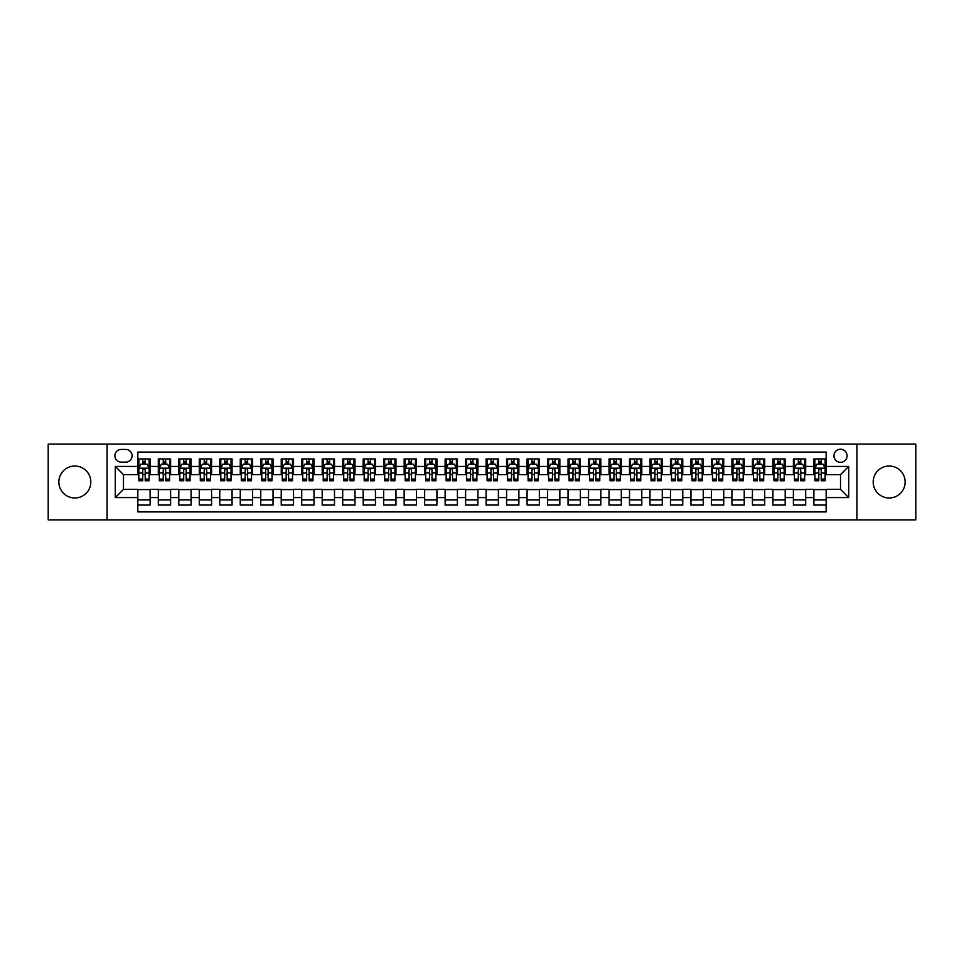 <?xml version="1.0" encoding="UTF-8"?>
<svg xmlns="http://www.w3.org/2000/svg" width="964" height="964" viewBox="0 0 964 964"><rect width="100%" height="100%" fill="white"/><g stroke="black" fill="none" stroke-linecap="round" stroke-linejoin="round"><path stroke-width="1.45" d="M889.169 466.022A15.978 15.978 0 0 0 873.191 482A15.978 15.978 0 0 0 889.169 497.978A15.978 15.978 0 0 0 905.148 482A15.978 15.978 0 0 0 889.169 466.022M74.831 466.022A15.978 15.978 0 0 0 58.852 482A15.978 15.978 0 0 0 74.831 497.978A15.978 15.978 0 0 0 90.809 482A15.978 15.978 0 0 0 74.831 466.022M840.512 449.224A6.555 6.555 0 0 0 833.956 455.779A6.555 6.555 0 0 0 840.512 462.334A6.555 6.555 0 0 0 847.067 455.779A6.555 6.555 0 0 0 840.512 449.224M856.9 519.897L915.8 519.897L915.8 444.103L856.9 444.103L856.9 519.897L107.1 519.897L107.1 444.103L48.2 444.103L48.2 519.897L107.1 519.897M826.172 458.948L813.881 458.948L813.881 466.431L805.687 466.431L805.687 474.625L813.881 474.625L813.881 466.431M805.687 466.431L805.687 458.948L793.396 458.948L793.396 466.431L785.202 466.431L785.202 474.625L793.396 474.625L793.396 466.431M785.202 466.431L785.202 458.948L772.911 458.948L772.911 466.431L764.717 466.431L764.717 474.625L772.911 474.625L772.911 466.431M764.717 466.431L764.717 458.948L752.426 458.948L752.426 466.431L744.232 466.431L744.232 474.625L752.426 474.625L752.426 466.431M744.232 466.431L744.232 458.948L731.929 458.948L731.929 466.431L723.735 466.431L723.735 474.625L731.929 474.625L731.929 466.431M723.735 466.431L723.735 458.948L711.444 458.948L711.444 466.431L703.25 466.431L703.25 474.625L711.444 474.625L711.444 466.431M703.25 466.431L703.25 458.948L690.959 458.948L690.959 466.431L682.765 466.431L682.765 474.625L690.959 474.625L690.959 466.431M682.765 466.431L682.765 458.948L670.474 458.948L670.474 466.431L662.28 466.431L662.28 474.625L670.474 474.625L670.474 466.431M662.28 466.431L662.28 458.948L649.989 458.948L649.989 466.431L641.795 466.431L641.795 474.625L649.989 474.625L649.989 466.431M641.795 466.431L641.795 458.948L629.504 458.948L629.504 466.431L621.31 466.431L621.31 474.625L629.504 474.625L629.504 466.431M621.31 466.431L621.31 458.948L609.019 458.948L609.019 466.431L600.825 466.431L600.825 474.625L609.019 474.625L609.019 466.431M600.825 466.431L600.825 458.948L588.534 458.948L588.534 466.431L580.34 466.431L580.34 474.625L588.534 474.625L588.534 466.431M580.34 466.431L580.34 458.948L568.037 458.948L568.037 466.431L559.843 466.431L559.843 474.625L568.037 474.625L568.037 466.431M559.843 466.431L559.843 458.948L547.552 458.948L547.552 466.431L539.358 466.431L539.358 474.625L547.552 474.625L547.552 466.431M539.358 466.431L539.358 458.948L527.067 458.948L527.067 466.431L518.873 466.431L518.873 474.625L527.067 474.625L527.067 466.431M518.873 466.431L518.873 458.948L506.582 458.948L506.582 466.431L498.388 466.431L498.388 474.625L506.582 474.625L506.582 466.431M498.388 466.431L498.388 458.948L486.097 458.948L486.097 466.431L477.903 466.431L477.903 474.625L486.097 474.625L486.097 466.431M477.903 466.431L477.903 458.948L465.612 458.948L465.612 466.431L457.418 466.431L457.418 474.625L465.612 474.625L465.612 466.431M457.418 466.431L457.418 458.948L445.127 458.948L445.127 466.431L436.933 466.431L436.933 474.625L445.127 474.625L445.127 466.431M436.933 466.431L436.933 458.948L424.642 458.948L424.642 466.431L416.448 466.431L416.448 474.625L424.642 474.625L424.642 466.431M416.448 466.431L416.448 458.948L404.157 458.948L404.157 466.431L395.963 466.431L395.963 474.625L404.157 474.625L404.157 466.431M395.963 466.431L395.963 458.948L383.66 458.948L383.66 466.431L375.466 466.431L375.466 474.625L383.66 474.625L383.66 466.431M375.466 466.431L375.466 458.948L363.175 458.948L363.175 466.431L354.981 466.431L354.981 474.625L363.175 474.625L363.175 466.431M354.981 466.431L354.981 458.948L342.69 458.948L342.69 466.431L334.496 466.431L334.496 474.625L342.69 474.625L342.69 466.431M334.496 466.431L334.496 458.948L322.205 458.948L322.205 466.431L314.011 466.431L314.011 474.625L322.205 474.625L322.205 466.431M314.011 466.431L314.011 458.948L301.72 458.948L301.72 466.431L293.526 466.431L293.526 474.625L301.72 474.625L301.72 466.431M293.526 466.431L293.526 458.948L281.235 458.948L281.235 466.431L273.041 466.431L273.041 474.625L281.235 474.625L281.235 466.431M273.041 466.431L273.041 458.948L260.75 458.948L260.75 466.431L252.556 466.431L252.556 474.625L260.75 474.625L260.75 466.431M252.556 466.431L252.556 458.948L240.265 458.948L240.265 466.431L232.071 466.431L232.071 474.625L240.265 474.625L240.265 466.431M232.071 466.431L232.071 458.948L219.768 458.948L219.768 466.431L211.574 466.431L211.574 474.625L219.768 474.625L219.768 466.431M211.574 466.431L211.574 458.948L199.283 458.948L199.283 466.431L191.089 466.431L191.089 474.625L199.283 474.625L199.283 466.431M191.089 466.431L191.089 458.948L178.798 458.948L178.798 466.431L170.604 466.431L170.604 474.625L178.798 474.625L178.798 466.431M170.604 466.431L170.604 458.948L158.313 458.948L158.313 474.625L150.119 474.625L150.119 458.948L137.828 458.948M137.828 505.052L150.119 505.052L150.119 489.375L158.313 489.375L158.313 505.052L170.604 505.052L170.604 489.375L178.798 489.375L178.798 497.569L170.604 497.569M178.798 497.569L178.798 505.052L191.089 505.052L191.089 489.375L199.283 489.375L199.283 497.569L191.089 497.569M199.283 497.569L199.283 505.052L211.574 505.052L211.574 489.375L219.768 489.375L219.768 497.569L211.574 497.569M219.768 497.569L219.768 505.052L232.071 505.052L232.071 489.375L240.265 489.375L240.265 497.569L232.071 497.569M240.265 497.569L240.265 505.052L252.556 505.052L252.556 489.375L260.75 489.375L260.75 497.569L252.556 497.569M260.75 497.569L260.75 505.052L273.041 505.052L273.041 489.375L281.235 489.375L281.235 497.569L273.041 497.569M281.235 497.569L281.235 505.052L293.526 505.052L293.526 489.375L301.72 489.375L301.72 497.569L293.526 497.569M301.72 497.569L301.72 505.052L314.011 505.052L314.011 489.375L322.205 489.375L322.205 497.569L314.011 497.569M322.205 497.569L322.205 505.052L334.496 505.052L334.496 489.375L342.69 489.375L342.69 497.569L334.496 497.569M342.69 497.569L342.69 505.052L354.981 505.052L354.981 489.375L363.175 489.375L363.175 497.569L354.981 497.569M363.175 497.569L363.175 505.052L375.466 505.052L375.466 489.375L383.66 489.375L383.66 497.569L375.466 497.569M383.66 497.569L383.66 505.052L395.963 505.052L395.963 489.375L404.157 489.375L404.157 497.569L395.963 497.569M404.157 497.569L404.157 505.052L416.448 505.052L416.448 489.375L424.642 489.375L424.642 497.569L416.448 497.569M424.642 497.569L424.642 505.052L436.933 505.052L436.933 489.375L445.127 489.375L445.127 497.569L436.933 497.569M445.127 497.569L445.127 505.052L457.418 505.052L457.418 489.375L465.612 489.375L465.612 497.569L457.418 497.569M465.612 497.569L465.612 505.052L477.903 505.052L477.903 489.375L486.097 489.375L486.097 497.569L477.903 497.569M486.097 497.569L486.097 505.052L498.388 505.052L498.388 489.375L506.582 489.375L506.582 497.569L498.388 497.569M506.582 497.569L506.582 505.052L518.873 505.052L518.873 489.375L527.067 489.375L527.067 497.569L518.873 497.569M527.067 497.569L527.067 505.052L539.358 505.052L539.358 489.375L547.552 489.375L547.552 497.569L539.358 497.569M547.552 497.569L547.552 505.052L559.843 505.052L559.843 489.375L568.037 489.375L568.037 497.569L559.843 497.569M568.037 497.569L568.037 505.052L580.34 505.052L580.34 489.375L588.534 489.375L588.534 497.569L580.34 497.569M588.534 497.569L588.534 505.052L600.825 505.052L600.825 489.375L609.019 489.375L609.019 497.569L600.825 497.569M609.019 497.569L609.019 505.052L621.31 505.052L621.31 489.375L629.504 489.375L629.504 497.569L621.31 497.569M629.504 497.569L629.504 505.052L641.795 505.052L641.795 489.375L649.989 489.375L649.989 497.569L641.795 497.569M649.989 497.569L649.989 505.052L662.28 505.052L662.28 489.375L670.474 489.375L670.474 497.569L662.28 497.569M670.474 497.569L670.474 505.052L682.765 505.052L682.765 489.375L690.959 489.375L690.959 497.569L682.765 497.569M690.959 497.569L690.959 505.052L703.25 505.052L703.25 489.375L711.444 489.375L711.444 497.569L703.25 497.569M711.444 497.569L711.444 505.052L723.735 505.052L723.735 489.375L731.929 489.375L731.929 497.569L723.735 497.569M731.929 497.569L731.929 505.052L744.232 505.052L744.232 489.375L752.426 489.375L752.426 497.569L744.232 497.569M752.426 497.569L752.426 505.052L764.717 505.052L764.717 489.375L772.911 489.375L772.911 497.569L764.717 497.569M772.911 497.569L772.911 505.052L785.202 505.052L785.202 489.375L793.396 489.375L793.396 497.569L785.202 497.569M793.396 497.569L793.396 505.052L805.687 505.052L805.687 489.375L813.881 489.375L813.881 497.569L805.687 497.569M121.235 462.13L125.742 462.13A6.35 6.35 0 0 0 132.092 455.779A6.35 6.35 0 0 0 125.742 449.429L121.235 449.429A6.35 6.35 0 0 0 114.885 455.779A6.35 6.35 0 0 0 121.235 462.13M856.9 444.103L107.1 444.103M826.172 466.431L826.172 452.092L137.828 452.092L137.828 474.625L123.488 474.625L123.488 489.375L137.828 489.375L137.828 511.908L826.172 511.908L826.172 489.375L840.512 489.375L840.512 474.625L826.172 474.625L826.172 466.431L848.706 466.431L848.706 497.569L826.172 497.569M137.828 497.569L115.294 497.569L115.294 466.431L137.828 466.431M813.881 497.569L813.881 505.052L826.172 505.052M137.828 464.07L138.852 464.07M142.744 464.07L145.203 464.07M149.095 464.07L150.119 464.07M137.828 474.421L138.852 474.421M142.744 474.421L145.203 474.421M149.095 474.421L150.119 474.421M137.828 489.579L150.119 489.579M137.828 499.93L150.119 499.93M158.313 474.421L159.337 474.421M163.229 474.421L165.688 474.421M169.58 474.421L170.604 474.421M158.313 464.07L159.337 464.07M163.229 464.07L165.688 464.07M169.58 464.07L170.604 464.07M158.313 489.579L170.604 489.579M158.313 499.93L170.604 499.93M178.798 489.579L191.089 489.579M178.798 499.93L191.089 499.93M178.798 464.07L179.822 464.07M183.714 464.07L186.173 464.07M190.065 464.07L191.089 464.07M178.798 474.421L179.822 474.421M183.714 474.421L186.173 474.421M190.065 474.421L191.089 474.421M199.283 489.579L211.574 489.579M199.283 499.93L211.574 499.93M199.283 464.07L200.307 464.07M204.199 464.07L206.657 464.07M210.55 464.07L211.574 464.07M199.283 474.421L200.307 474.421M204.199 474.421L206.657 474.421M210.55 474.421L211.574 474.421M219.768 489.579L232.071 489.579M219.768 499.93L232.071 499.93M219.768 464.07L220.792 464.07M224.696 464.07L227.155 464.07M231.047 464.07L232.071 464.07M219.768 474.421L220.792 474.421M224.696 474.421L227.155 474.421M231.047 474.421L232.071 474.421M240.265 489.579L252.556 489.579M240.265 499.93L252.556 499.93M240.265 464.07L241.289 464.07M245.181 464.07L247.64 464.07M251.532 464.07L252.556 464.07M240.265 474.421L241.289 474.421M245.181 474.421L247.64 474.421M251.532 474.421L252.556 474.421M260.75 489.579L273.041 489.579M260.75 499.93L273.041 499.93M260.75 464.07L261.774 464.07M265.666 464.07L268.125 464.07M272.017 464.07L273.041 464.07M260.75 474.421L261.774 474.421M265.666 474.421L268.125 474.421M272.017 474.421L273.041 474.421M281.235 489.579L293.526 489.579M281.235 499.93L293.526 499.93M281.235 464.07L282.259 464.07M286.151 464.07L288.61 464.07M292.502 464.07L293.526 464.07M281.235 474.421L282.259 474.421M286.151 474.421L288.61 474.421M292.502 474.421L293.526 474.421M301.72 489.579L314.011 489.579M301.72 499.93L314.011 499.93M301.72 464.07L302.744 464.07M306.636 464.07L309.095 464.07M312.987 464.07L314.011 464.07M301.72 474.421L302.744 474.421M306.636 474.421L309.095 474.421M312.987 474.421L314.011 474.421M322.205 489.579L334.496 489.579M322.205 499.93L334.496 499.93M322.205 464.07L323.229 464.07M327.121 464.07L329.58 464.07M333.472 464.07L334.496 464.07M322.205 474.421L323.229 474.421M327.121 474.421L329.58 474.421M333.472 474.421L334.496 474.421M342.69 489.579L354.981 489.579M342.69 499.93L354.981 499.93M342.69 464.07L343.714 464.07M347.606 464.07L350.065 464.07M353.957 464.07L354.981 464.07M342.69 474.421L343.714 474.421M347.606 474.421L350.065 474.421M353.957 474.421L354.981 474.421M363.175 489.579L375.466 489.579M363.175 499.93L375.466 499.93M363.175 464.07L364.199 464.07M368.091 464.07L370.55 464.07M374.442 464.07L375.466 464.07M363.175 474.421L364.199 474.421M368.091 474.421L370.55 474.421M374.442 474.421L375.466 474.421M383.66 489.579L395.963 489.579M383.66 499.93L395.963 499.93M383.66 464.07L384.684 464.07M388.576 464.07L391.035 464.07M394.927 464.07L395.963 464.07M383.66 474.421L384.684 474.421M388.576 474.421L391.035 474.421M394.927 474.421L395.963 474.421M404.157 489.579L416.448 489.579M404.157 499.93L416.448 499.93M404.157 464.07L405.181 464.07M409.073 464.07L411.532 464.07M415.424 464.07L416.448 464.07M404.157 474.421L405.181 474.421M409.073 474.421L411.532 474.421M415.424 474.421L416.448 474.421M424.642 489.579L436.933 489.579M424.642 499.93L436.933 499.93M424.642 464.07L425.666 464.07M429.558 464.07L432.017 464.07M435.909 464.07L436.933 464.07M424.642 474.421L425.666 474.421M429.558 474.421L432.017 474.421M435.909 474.421L436.933 474.421M445.127 489.579L457.418 489.579M445.127 499.93L457.418 499.93M445.127 464.07L446.151 464.07M450.043 464.07L452.502 464.07M456.394 464.07L457.418 464.07M445.127 474.421L446.151 474.421M450.043 474.421L452.502 474.421M456.394 474.421L457.418 474.421M465.612 489.579L477.903 489.579M465.612 499.93L477.903 499.93M465.612 464.07L466.636 464.07M470.528 464.07L472.987 464.07M476.879 464.07L477.903 464.07M465.612 474.421L466.636 474.421M470.528 474.421L472.987 474.421M476.879 474.421L477.903 474.421M486.097 489.579L498.388 489.579M486.097 499.93L498.388 499.93M486.097 464.07L487.121 464.07M491.013 464.07L493.472 464.07M497.364 464.07L498.388 464.07M486.097 474.421L487.121 474.421M491.013 474.421L493.472 474.421M497.364 474.421L498.388 474.421M506.582 489.579L518.873 489.579M506.582 499.93L518.873 499.93M506.582 464.07L507.606 464.07M511.498 464.07L513.957 464.07M517.849 464.07L518.873 464.07M506.582 474.421L507.606 474.421M511.498 474.421L513.957 474.421M517.849 474.421L518.873 474.421M527.067 489.579L539.358 489.579M527.067 499.93L539.358 499.93M527.067 464.07L528.091 464.07M531.983 464.07L534.442 464.07M538.334 464.07L539.358 464.07M527.067 474.421L528.091 474.421M531.983 474.421L534.442 474.421M538.334 474.421L539.358 474.421M547.552 489.579L559.843 489.579M547.552 499.93L559.843 499.93M547.552 464.07L548.576 464.07M552.468 464.07L554.927 464.07M558.819 464.07L559.843 464.07M547.552 474.421L548.576 474.421M552.468 474.421L554.927 474.421M558.819 474.421L559.843 474.421M568.037 489.579L580.34 489.579M568.037 499.93L580.34 499.93M568.037 464.07L569.073 464.07M572.965 464.07L575.424 464.07M579.316 464.07L580.34 464.07M568.037 474.421L569.073 474.421M572.965 474.421L575.424 474.421M579.316 474.421L580.34 474.421M588.534 489.579L600.825 489.579M588.534 499.93L600.825 499.93M588.534 464.07L589.558 464.07M593.45 464.07L595.909 464.07M599.801 464.07L600.825 464.07M588.534 474.421L589.558 474.421M593.45 474.421L595.909 474.421M599.801 474.421L600.825 474.421M609.019 489.579L621.31 489.579M609.019 499.93L621.31 499.93M609.019 464.07L610.043 464.07M613.935 464.07L616.394 464.07M620.286 464.07L621.31 464.07M609.019 474.421L610.043 474.421M613.935 474.421L616.394 474.421M620.286 474.421L621.31 474.421M629.504 489.579L641.795 489.579M629.504 499.93L641.795 499.93M629.504 464.07L630.528 464.07M634.42 464.07L636.879 464.07M640.771 464.07L641.795 464.07M629.504 474.421L630.528 474.421M634.42 474.421L636.879 474.421M640.771 474.421L641.795 474.421M649.989 489.579L662.28 489.579M649.989 499.93L662.28 499.93M649.989 464.07L651.013 464.07M654.905 464.07L657.364 464.07M661.256 464.07L662.28 464.07M649.989 474.421L651.013 474.421M654.905 474.421L657.364 474.421M661.256 474.421L662.28 474.421M670.474 489.579L682.765 489.579M670.474 499.93L682.765 499.93M670.474 464.07L671.498 464.07M675.39 464.07L677.849 464.07M681.741 464.07L682.765 464.07M670.474 474.421L671.498 474.421M675.39 474.421L677.849 474.421M681.741 474.421L682.765 474.421M690.959 489.579L703.25 489.579M690.959 499.93L703.25 499.93M690.959 464.07L691.983 464.07M695.875 464.07L698.334 464.07M702.226 464.07L703.25 464.07M690.959 474.421L691.983 474.421M695.875 474.421L698.334 474.421M702.226 474.421L703.25 474.421M711.444 489.579L723.735 489.579M711.444 499.93L723.735 499.93M711.444 464.07L712.468 464.07M716.36 464.07L718.819 464.07M722.711 464.07L723.735 464.07M711.444 474.421L712.468 474.421M716.36 474.421L718.819 474.421M722.711 474.421L723.735 474.421M731.929 489.579L744.232 489.579M731.929 499.93L744.232 499.93M731.929 464.07L732.953 464.07M736.845 464.07L739.304 464.07M743.208 464.07L744.232 464.07M731.929 474.421L732.953 474.421M736.845 474.421L739.304 474.421M743.208 474.421L744.232 474.421M752.426 489.579L764.717 489.579M752.426 499.93L764.717 499.93M752.426 464.07L753.45 464.07M757.343 464.07L759.801 464.07M763.693 464.07L764.717 464.07M752.426 474.421L753.45 474.421M757.343 474.421L759.801 474.421M763.693 474.421L764.717 474.421M772.911 489.579L785.202 489.579M772.911 499.93L785.202 499.93M772.911 464.07L773.935 464.07M777.828 464.07L780.286 464.07M784.178 464.07L785.202 464.07M772.911 474.421L773.935 474.421M777.828 474.421L780.286 474.421M784.178 474.421L785.202 474.421M793.396 489.579L805.687 489.579M793.396 499.93L805.687 499.93M793.396 464.07L794.42 464.07M798.312 464.07L800.771 464.07M804.663 464.07L805.687 464.07M793.396 474.421L794.42 474.421M798.312 474.421L800.771 474.421M804.663 474.421L805.687 474.421M813.881 489.579L826.172 489.579M813.881 499.93L826.172 499.93M813.881 464.07L814.905 464.07M818.798 464.07L821.256 464.07M825.148 464.07L826.172 464.07M813.881 474.421L814.905 474.421M818.798 474.421L821.256 474.421M825.148 474.421L826.172 474.421M123.488 474.625L115.294 466.431M123.488 489.375L115.294 497.569M848.706 466.431L840.512 474.625M848.706 497.569L840.512 489.375M145.203 461.611L142.744 461.611M149.095 479.096L145.203 479.096L145.203 480.771L149.095 480.771L149.095 468.275L147.046 464.178L140.901 464.178L138.852 468.275L138.852 480.771L142.744 480.771L142.744 479.096L138.852 479.096M138.852 468.275L138.852 458.948M149.095 468.275L149.095 458.948M142.744 464.178L142.744 458.948M145.203 458.948L145.203 464.178M145.203 479.096L145.203 469.805C144.383 468.227 143.564 468.227 142.744 469.805L142.744 479.096M165.688 461.611L163.229 461.611M169.58 479.096L165.688 479.096L165.688 480.771L169.58 480.771L169.58 468.275L167.531 464.178L161.386 464.178L159.337 468.275L159.337 480.771L163.229 480.771L163.229 479.096L159.337 479.096M159.337 468.275L159.337 458.948M169.58 468.275L169.58 458.948M163.229 464.178L163.229 458.948M165.688 458.948L165.688 464.178M165.688 479.096L165.688 469.805C164.868 468.227 164.049 468.227 163.229 469.805L163.229 479.096M186.173 461.611L183.714 461.611M190.065 479.096L186.173 479.096L186.173 480.771L190.065 480.771L190.065 468.275L188.016 464.178L181.871 464.178L179.822 468.275L179.822 480.771L183.714 480.771L183.714 479.096L179.822 479.096M179.822 468.275L179.822 458.948M190.065 468.275L190.065 458.948M183.714 464.178L183.714 458.948M186.173 458.948L186.173 464.178M186.173 479.096L186.173 469.805C185.353 468.227 184.534 468.227 183.714 469.805L183.714 479.096M206.657 461.611L204.199 461.611M210.55 479.096L206.657 479.096L206.657 480.771L210.55 480.771L210.55 468.275L208.501 464.178L202.356 464.178L200.307 468.275L200.307 480.771L204.199 480.771L204.199 479.096L200.307 479.096M200.307 468.275L200.307 458.948M210.55 468.275L210.55 458.948M204.199 464.178L204.199 458.948M206.657 458.948L206.657 464.178M206.657 479.096L206.657 469.805C205.85 468.227 205.019 468.227 204.199 469.805L204.199 479.096M227.155 461.611L224.696 461.611M231.047 479.096L227.155 479.096L227.155 480.771L231.047 480.771L231.047 468.275L228.998 464.178L222.853 464.178L220.792 468.275L220.792 480.771L224.696 480.771L224.696 479.096L220.792 479.096M220.792 468.275L220.792 458.948M231.047 468.275L231.047 458.948M224.696 464.178L224.696 458.948M227.155 458.948L227.155 464.178M227.155 479.096L227.155 469.805C226.335 468.227 225.516 468.227 224.696 469.805L224.696 479.096M247.64 461.611L245.181 461.611M251.532 479.096L247.64 479.096L247.64 480.771L251.532 480.771L251.532 468.275L249.483 464.178L243.338 464.178L241.289 468.275L241.289 480.771L245.181 480.771L245.181 479.096L241.289 479.096M241.289 468.275L241.289 458.948M251.532 468.275L251.532 458.948M245.181 464.178L245.181 458.948M247.64 458.948L247.64 464.178M247.64 479.096L247.64 469.805C246.82 468.227 246.001 468.227 245.181 469.805L245.181 479.096M268.125 461.611L265.666 461.611M272.017 479.096L268.125 479.096L268.125 480.771L272.017 480.771L272.017 468.275L269.968 464.178L263.823 464.178L261.774 468.275L261.774 480.771L265.666 480.771L265.666 479.096L261.774 479.096M261.774 468.275L261.774 458.948M272.017 468.275L272.017 458.948M265.666 464.178L265.666 458.948M268.125 458.948L268.125 464.178M268.125 479.096L268.125 469.805C267.305 468.227 266.486 468.227 265.666 469.805L265.666 479.096M288.61 461.611L286.151 461.611M292.502 479.096L288.61 479.096L288.61 480.771L292.502 480.771L292.502 468.275L290.453 464.178L284.308 464.178L282.259 468.275L282.259 480.771L286.151 480.771L286.151 479.096L282.259 479.096M282.259 468.275L282.259 458.948M292.502 468.275L292.502 458.948M286.151 464.178L286.151 458.948M288.61 458.948L288.61 464.178M288.61 479.096L288.61 469.805C287.79 468.227 286.971 468.227 286.151 469.805L286.151 479.096M309.095 461.611L306.636 461.611M312.987 479.096L309.095 479.096L309.095 480.771L312.987 480.771L312.987 468.275L310.938 464.178L304.793 464.178L302.744 468.275L302.744 480.771L306.636 480.771L306.636 479.096L302.744 479.096M302.744 468.275L302.744 458.948M312.987 468.275L312.987 458.948M306.636 464.178L306.636 458.948M309.095 458.948L309.095 464.178M309.095 479.096L309.095 469.805C308.275 468.227 307.456 468.227 306.636 469.805L306.636 479.096M329.58 461.611L327.121 461.611M333.472 479.096L329.58 479.096L329.58 480.771L333.472 480.771L333.472 468.275L331.423 464.178L325.278 464.178L323.229 468.275L323.229 480.771L327.121 480.771L327.121 479.096L323.229 479.096M323.229 468.275L323.229 458.948M333.472 468.275L333.472 458.948M327.121 464.178L327.121 458.948M329.58 458.948L329.58 464.178M329.58 479.096L329.58 469.805C328.76 468.227 327.941 468.227 327.121 469.805L327.121 479.096M350.065 461.611L347.606 461.611M353.957 479.096L350.065 479.096L350.065 480.771L353.957 480.771L353.957 468.275L351.908 464.178L345.763 464.178L343.714 468.275L343.714 480.771L347.606 480.771L347.606 479.096L343.714 479.096M343.714 468.275L343.714 458.948M353.957 468.275L353.957 458.948M347.606 464.178L347.606 458.948M350.065 458.948L350.065 464.178M350.065 479.096L350.065 469.805C349.245 468.227 348.426 468.227 347.606 469.805L347.606 479.096M370.55 461.611L368.091 461.611M374.442 479.096L370.55 479.096L370.55 480.771L374.442 480.771L374.442 468.275L372.393 464.178L366.248 464.178L364.199 468.275L364.199 480.771L368.091 480.771L368.091 479.096L364.199 479.096M364.199 468.275L364.199 458.948M374.442 468.275L374.442 458.948M368.091 464.178L368.091 458.948M370.55 458.948L370.55 464.178M370.55 479.096L370.55 469.805C369.73 468.227 368.911 468.227 368.091 469.805L368.091 479.096M391.035 461.611L388.576 461.611M394.927 479.096L391.035 479.096L391.035 480.771L394.927 480.771L394.927 468.275L392.878 464.178L386.733 464.178L384.684 468.275L384.684 480.771L388.576 480.771L388.576 479.096L384.684 479.096M384.684 468.275L384.684 458.948M394.927 468.275L394.927 458.948M388.576 464.178L388.576 458.948M391.035 458.948L391.035 464.178M391.035 479.096L391.035 469.805C390.227 468.227 389.408 468.227 388.576 469.805L388.576 479.096M411.532 461.611L409.073 461.611M415.424 479.096L411.532 479.096L411.532 480.771L415.424 480.771L415.424 468.275L413.375 464.178L407.23 464.178L405.181 468.275L405.181 480.771L409.073 480.771L409.073 479.096L405.181 479.096M405.181 468.275L405.181 458.948M415.424 468.275L415.424 458.948M409.073 464.178L409.073 458.948M411.532 458.948L411.532 464.178M411.532 479.096L411.532 469.805C410.712 468.227 409.893 468.227 409.073 469.805L409.073 479.096M432.017 461.611L429.558 461.611M435.909 479.096L432.017 479.096L432.017 480.771L435.909 480.771L435.909 468.275L433.86 464.178L427.715 464.178L425.666 468.275L425.666 480.771L429.558 480.771L429.558 479.096L425.666 479.096M425.666 468.275L425.666 458.948M435.909 468.275L435.909 458.948M429.558 464.178L429.558 458.948M432.017 458.948L432.017 464.178M432.017 479.096L432.017 469.805C431.197 468.227 430.378 468.227 429.558 469.805L429.558 479.096M452.502 461.611L450.043 461.611M456.394 479.096L452.502 479.096L452.502 480.771L456.394 480.771L456.394 468.275L454.345 464.178L448.2 464.178L446.151 468.275L446.151 480.771L450.043 480.771L450.043 479.096L446.151 479.096M446.151 468.275L446.151 458.948M456.394 468.275L456.394 458.948M450.043 464.178L450.043 458.948M452.502 458.948L452.502 464.178M452.502 479.096L452.502 469.805C451.682 468.227 450.863 468.227 450.043 469.805L450.043 479.096M472.987 461.611L470.528 461.611M476.879 479.096L472.987 479.096L472.987 480.771L476.879 480.771L476.879 468.275L474.83 464.178L468.685 464.178L466.636 468.275L466.636 480.771L470.528 480.771L470.528 479.096L466.636 479.096M466.636 468.275L466.636 458.948M476.879 468.275L476.879 458.948M470.528 464.178L470.528 458.948M472.987 458.948L472.987 464.178M472.987 479.096L472.987 469.805C472.167 468.227 471.348 468.227 470.528 469.805L470.528 479.096M493.472 461.611L491.013 461.611M497.364 479.096L493.472 479.096L493.472 480.771L497.364 480.771L497.364 468.275L495.315 464.178L489.17 464.178L487.121 468.275L487.121 480.771L491.013 480.771L491.013 479.096L487.121 479.096M487.121 468.275L487.121 458.948M497.364 468.275L497.364 458.948M491.013 464.178L491.013 458.948M493.472 458.948L493.472 464.178M493.472 479.096L493.472 469.805C492.652 468.227 491.833 468.227 491.013 469.805L491.013 479.096M513.957 461.611L511.498 461.611M517.849 479.096L513.957 479.096L513.957 480.771L517.849 480.771L517.849 468.275L515.8 464.178L509.655 464.178L507.606 468.275L507.606 480.771L511.498 480.771L511.498 479.096L507.606 479.096M507.606 468.275L507.606 458.948M517.849 468.275L517.849 458.948M511.498 464.178L511.498 458.948M513.957 458.948L513.957 464.178M513.957 479.096L513.957 469.805C513.137 468.227 512.318 468.227 511.498 469.805L511.498 479.096M534.442 461.611L531.983 461.611M538.334 479.096L534.442 479.096L534.442 480.771L538.334 480.771L538.334 468.275L536.285 464.178L530.14 464.178L528.091 468.275L528.091 480.771L531.983 480.771L531.983 479.096L528.091 479.096M528.091 468.275L528.091 458.948M538.334 468.275L538.334 458.948M531.983 464.178L531.983 458.948M534.442 458.948L534.442 464.178M534.442 479.096L534.442 469.805C533.622 468.227 532.803 468.227 531.983 469.805L531.983 479.096M554.927 461.611L552.468 461.611M558.819 479.096L554.927 479.096L554.927 480.771L558.819 480.771L558.819 468.275L556.77 464.178L550.625 464.178L548.576 468.275L548.576 480.771L552.468 480.771L552.468 479.096L548.576 479.096M548.576 468.275L548.576 458.948M558.819 468.275L558.819 458.948M552.468 464.178L552.468 458.948M554.927 458.948L554.927 464.178M554.927 479.096L554.927 469.805C554.119 468.227 553.3 468.227 552.468 469.805L552.468 479.096M575.424 461.611L572.965 461.611M579.316 479.096L575.424 479.096L575.424 480.771L579.316 480.771L579.316 468.275L577.267 464.178L571.122 464.178L569.073 468.275L569.073 480.771L572.965 480.771L572.965 479.096L569.073 479.096M569.073 468.275L569.073 458.948M579.316 468.275L579.316 458.948M572.965 464.178L572.965 458.948M575.424 458.948L575.424 464.178M575.424 479.096L575.424 469.805C574.604 468.227 573.785 468.227 572.965 469.805L572.965 479.096M595.909 461.611L593.45 461.611M599.801 479.096L595.909 479.096L595.909 480.771L599.801 480.771L599.801 468.275L597.752 464.178L591.607 464.178L589.558 468.275L589.558 480.771L593.45 480.771L593.45 479.096L589.558 479.096M589.558 468.275L589.558 458.948M599.801 468.275L599.801 458.948M593.45 464.178L593.45 458.948M595.909 458.948L595.909 464.178M595.909 479.096L595.909 469.805C595.089 468.227 594.27 468.227 593.45 469.805L593.45 479.096M616.394 461.611L613.935 461.611M620.286 479.096L616.394 479.096L616.394 480.771L620.286 480.771L620.286 468.275L618.237 464.178L612.092 464.178L610.043 468.275L610.043 480.771L613.935 480.771L613.935 479.096L610.043 479.096M610.043 468.275L610.043 458.948M620.286 468.275L620.286 458.948M613.935 464.178L613.935 458.948M616.394 458.948L616.394 464.178M616.394 479.096L616.394 469.805C615.574 468.227 614.755 468.227 613.935 469.805L613.935 479.096M636.879 461.611L634.42 461.611M640.771 479.096L636.879 479.096L636.879 480.771L640.771 480.771L640.771 468.275L638.722 464.178L632.577 464.178L630.528 468.275L630.528 480.771L634.42 480.771L634.42 479.096L630.528 479.096M630.528 468.275L630.528 458.948M640.771 468.275L640.771 458.948M634.42 464.178L634.42 458.948M636.879 458.948L636.879 464.178M636.879 479.096L636.879 469.805C636.059 468.227 635.24 468.227 634.42 469.805L634.42 479.096M657.364 461.611L654.905 461.611M661.256 479.096L657.364 479.096L657.364 480.771L661.256 480.771L661.256 468.275L659.207 464.178L653.062 464.178L651.013 468.275L651.013 480.771L654.905 480.771L654.905 479.096L651.013 479.096M651.013 468.275L651.013 458.948M661.256 468.275L661.256 458.948M654.905 464.178L654.905 458.948M657.364 458.948L657.364 464.178M657.364 479.096L657.364 469.805C656.544 468.227 655.725 468.227 654.905 469.805L654.905 479.096M677.849 461.611L675.39 461.611M681.741 479.096L677.849 479.096L677.849 480.771L681.741 480.771L681.741 468.275L679.692 464.178L673.547 464.178L671.498 468.275L671.498 480.771L675.39 480.771L675.39 479.096L671.498 479.096M671.498 468.275L671.498 458.948M681.741 468.275L681.741 458.948M675.39 464.178L675.39 458.948M677.849 458.948L677.849 464.178M677.849 479.096L677.849 469.805C677.029 468.227 676.21 468.227 675.39 469.805L675.39 479.096M698.334 461.611L695.875 461.611M702.226 479.096L698.334 479.096L698.334 480.771L702.226 480.771L702.226 468.275L700.177 464.178L694.032 464.178L691.983 468.275L691.983 480.771L695.875 480.771L695.875 479.096L691.983 479.096M691.983 468.275L691.983 458.948M702.226 468.275L702.226 458.948M695.875 464.178L695.875 458.948M698.334 458.948L698.334 464.178M698.334 479.096L698.334 469.805C697.514 468.227 696.695 468.227 695.875 469.805L695.875 479.096M718.819 461.611L716.36 461.611M722.711 479.096L718.819 479.096L718.819 480.771L722.711 480.771L722.711 468.275L720.662 464.178L714.517 464.178L712.468 468.275L712.468 480.771L716.36 480.771L716.36 479.096L712.468 479.096M712.468 468.275L712.468 458.948M722.711 468.275L722.711 458.948M716.36 464.178L716.36 458.948M718.819 458.948L718.819 464.178M718.819 479.096L718.819 469.805C717.999 468.227 717.18 468.227 716.36 469.805L716.36 479.096M739.304 461.611L736.845 461.611M743.208 479.096L739.304 479.096L739.304 480.771L743.208 480.771L743.208 468.275L741.147 464.178L735.002 464.178L732.953 468.275L732.953 480.771L736.845 480.771L736.845 479.096L732.953 479.096M732.953 468.275L732.953 458.948M743.208 468.275L743.208 458.948M736.845 464.178L736.845 458.948M739.304 458.948L739.304 464.178M739.304 479.096L739.304 469.805C738.496 468.227 737.677 468.227 736.845 469.805L736.845 479.096M759.801 461.611L757.343 461.611M763.693 479.096L759.801 479.096L759.801 480.771L763.693 480.771L763.693 468.275L761.644 464.178L755.499 464.178L753.45 468.275L753.45 480.771L757.343 480.771L757.343 479.096L753.45 479.096M753.45 468.275L753.45 458.948M763.693 468.275L763.693 458.948M757.343 464.178L757.343 458.948M759.801 458.948L759.801 464.178M759.801 479.096L759.801 469.805C758.981 468.227 758.162 468.227 757.343 469.805L757.343 479.096M780.286 461.611L777.828 461.611M784.178 479.096L780.286 479.096L780.286 480.771L784.178 480.771L784.178 468.275L782.129 464.178L775.984 464.178L773.935 468.275L773.935 480.771L777.828 480.771L777.828 479.096L773.935 479.096M773.935 468.275L773.935 458.948M784.178 468.275L784.178 458.948M777.828 464.178L777.828 458.948M780.286 458.948L780.286 464.178M780.286 479.096L780.286 469.805C779.466 468.227 778.647 468.227 777.828 469.805L777.828 479.096M800.771 461.611L798.312 461.611M804.663 479.096L800.771 479.096L800.771 480.771L804.663 480.771L804.663 468.275L802.614 464.178L796.469 464.178L794.42 468.275L794.42 480.771L798.312 480.771L798.312 479.096L794.42 479.096M794.42 468.275L794.42 458.948M804.663 468.275L804.663 458.948M798.312 464.178L798.312 458.948M800.771 458.948L800.771 464.178M800.771 479.096L800.771 469.805C799.951 468.227 799.132 468.227 798.312 469.805L798.312 479.096M821.256 461.611L818.798 461.611M825.148 479.096L821.256 479.096L821.256 480.771L825.148 480.771L825.148 468.275L823.099 464.178L816.954 464.178L814.905 468.275L814.905 480.771L818.798 480.771L818.798 479.096L814.905 479.096M814.905 468.275L814.905 458.948M825.148 468.275L825.148 458.948M818.798 464.178L818.798 458.948M821.256 458.948L821.256 464.178M821.256 479.096L821.256 469.805C820.436 468.227 819.617 468.227 818.798 469.805L818.798 479.096M158.313 497.569L150.119 497.569M158.313 466.431L150.119 466.431M149.046 468.167L138.9 468.167M138.852 465.299L140.334 465.299M147.613 465.299L149.095 465.299M142.744 473.023L138.852 473.023M149.095 473.023L145.203 473.023M145.203 462.925L142.744 462.925M169.531 468.167L159.385 468.167M159.337 465.299L160.819 465.299M168.097 465.299L169.58 465.299M163.229 473.023L159.337 473.023M169.58 473.023L165.688 473.023M165.688 462.925L163.229 462.925M190.016 468.167L179.882 468.167M179.822 465.299L181.304 465.299M188.583 465.299L190.065 465.299M183.714 473.023L179.822 473.023M190.065 473.023L186.173 473.023M186.173 462.925L183.714 462.925M210.501 468.167L200.367 468.167M200.307 465.299L201.801 465.299M209.068 465.299L210.55 465.299M204.199 473.023L200.307 473.023M210.55 473.023L206.657 473.023M206.657 462.925L204.199 462.925M230.986 468.167L220.852 468.167M220.792 465.299L222.286 465.299M229.553 465.299L231.047 465.299M224.696 473.023L220.792 473.023M231.047 473.023L227.155 473.023M227.155 462.925L224.696 462.925M251.471 468.167L241.337 468.167M241.289 465.299L242.771 465.299M250.038 465.299L251.532 465.299M245.181 473.023L241.289 473.023M251.532 473.023L247.64 473.023M247.64 462.925L245.181 462.925M271.969 468.167L261.822 468.167M261.774 465.299L263.256 465.299M270.535 465.299L272.017 465.299M265.666 473.023L261.774 473.023M272.017 473.023L268.125 473.023M268.125 462.925L265.666 462.925M292.454 468.167L282.307 468.167M282.259 465.299L283.741 465.299M291.02 465.299L292.502 465.299M286.151 473.023L282.259 473.023M292.502 473.023L288.61 473.023M288.61 462.925L286.151 462.925M312.938 468.167L302.792 468.167M302.744 465.299L304.226 465.299M311.505 465.299L312.987 465.299M306.636 473.023L302.744 473.023M312.987 473.023L309.095 473.023M309.095 462.925L306.636 462.925M333.423 468.167L323.277 468.167M323.229 465.299L324.711 465.299M331.99 465.299L333.472 465.299M327.121 473.023L323.229 473.023M333.472 473.023L329.58 473.023M329.58 462.925L327.121 462.925M353.909 468.167L343.762 468.167M343.714 465.299L345.196 465.299M352.475 465.299L353.957 465.299M347.606 473.023L343.714 473.023M353.957 473.023L350.065 473.023M350.065 462.925L347.606 462.925M374.394 468.167L364.259 468.167M364.199 465.299L365.693 465.299M372.96 465.299L374.442 465.299M368.091 473.023L364.199 473.023M374.442 473.023L370.55 473.023M370.55 462.925L368.091 462.925M394.879 468.167L384.744 468.167M384.684 465.299L386.178 465.299M393.445 465.299L394.927 465.299M388.576 473.023L384.684 473.023M394.927 473.023L391.035 473.023M391.035 462.925L388.576 462.925M415.363 468.167L405.229 468.167M405.181 465.299L406.663 465.299M413.93 465.299L415.424 465.299M409.073 473.023L405.181 473.023M415.424 473.023L411.532 473.023M411.532 462.925L409.073 462.925M435.849 468.167L425.714 468.167M425.666 465.299L427.148 465.299M434.415 465.299L435.909 465.299M429.558 473.023L425.666 473.023M435.909 473.023L432.017 473.023M432.017 462.925L429.558 462.925M456.346 468.167L446.199 468.167M446.151 465.299L447.633 465.299M454.912 465.299L456.394 465.299M450.043 473.023L446.151 473.023M456.394 473.023L452.502 473.023M452.502 462.925L450.043 462.925M476.831 468.167L466.684 468.167M466.636 465.299L468.118 465.299M475.397 465.299L476.879 465.299M470.528 473.023L466.636 473.023M476.879 473.023L472.987 473.023M472.987 462.925L470.528 462.925M497.316 468.167L487.169 468.167M487.121 465.299L488.603 465.299M495.882 465.299L497.364 465.299M491.013 473.023L487.121 473.023M497.364 473.023L493.472 473.023M493.472 462.925L491.013 462.925M517.801 468.167L507.654 468.167M507.606 465.299L509.088 465.299M516.367 465.299L517.849 465.299M511.498 473.023L507.606 473.023M517.849 473.023L513.957 473.023M513.957 462.925L511.498 462.925M538.286 468.167L528.152 468.167M528.091 465.299L529.585 465.299M536.852 465.299L538.334 465.299M531.983 473.023L528.091 473.023M538.334 473.023L534.442 473.023M534.442 462.925L531.983 462.925M558.771 468.167L548.637 468.167M548.576 465.299L550.07 465.299M557.337 465.299L558.819 465.299M552.468 473.023L548.576 473.023M558.819 473.023L554.927 473.023M554.927 462.925L552.468 462.925M579.256 468.167L569.122 468.167M569.073 465.299L570.555 465.299M577.822 465.299L579.316 465.299M572.965 473.023L569.073 473.023M579.316 473.023L575.424 473.023M575.424 462.925L572.965 462.925M599.741 468.167L589.607 468.167M589.558 465.299L591.04 465.299M598.307 465.299L599.801 465.299M593.45 473.023L589.558 473.023M599.801 473.023L595.909 473.023M595.909 462.925L593.45 462.925M620.238 468.167L610.091 468.167M610.043 465.299L611.525 465.299M618.804 465.299L620.286 465.299M613.935 473.023L610.043 473.023M620.286 473.023L616.394 473.023M616.394 462.925L613.935 462.925M640.723 468.167L630.577 468.167M630.528 465.299L632.01 465.299M639.289 465.299L640.771 465.299M634.42 473.023L630.528 473.023M640.771 473.023L636.879 473.023M636.879 462.925L634.42 462.925M661.208 468.167L651.062 468.167M651.013 465.299L652.495 465.299M659.774 465.299L661.256 465.299M654.905 473.023L651.013 473.023M661.256 473.023L657.364 473.023M657.364 462.925L654.905 462.925M681.693 468.167L671.547 468.167M671.498 465.299L672.98 465.299M680.259 465.299L681.741 465.299M675.39 473.023L671.498 473.023M681.741 473.023L677.849 473.023M677.849 462.925L675.39 462.925M702.178 468.167L692.031 468.167M691.983 465.299L693.465 465.299M700.744 465.299L702.226 465.299M695.875 473.023L691.983 473.023M702.226 473.023L698.334 473.023M698.334 462.925L695.875 462.925M722.663 468.167L712.529 468.167M712.468 465.299L713.963 465.299M721.229 465.299L722.711 465.299M716.36 473.023L712.468 473.023M722.711 473.023L718.819 473.023M718.819 462.925L716.36 462.925M743.148 468.167L733.014 468.167M732.953 465.299L734.447 465.299M741.714 465.299L743.208 465.299M736.845 473.023L732.953 473.023M743.208 473.023L739.304 473.023M739.304 462.925L736.845 462.925M763.633 468.167L753.499 468.167M753.45 465.299L754.933 465.299M762.199 465.299L763.693 465.299M757.343 473.023L753.45 473.023M763.693 473.023L759.801 473.023M759.801 462.925L757.343 462.925M784.118 468.167L773.984 468.167M773.935 465.299L775.418 465.299M782.696 465.299L784.178 465.299M777.828 473.023L773.935 473.023M784.178 473.023L780.286 473.023M780.286 462.925L777.828 462.925M804.615 468.167L794.469 468.167M794.42 465.299L795.903 465.299M803.181 465.299L804.663 465.299M798.312 473.023L794.42 473.023M804.663 473.023L800.771 473.023M800.771 462.925L798.312 462.925M825.1 468.167L814.954 468.167M814.905 465.299L816.388 465.299M823.666 465.299L825.148 465.299M818.798 473.023L814.905 473.023M825.148 473.023L821.256 473.023M821.256 462.925L818.798 462.925"/></g></svg>

